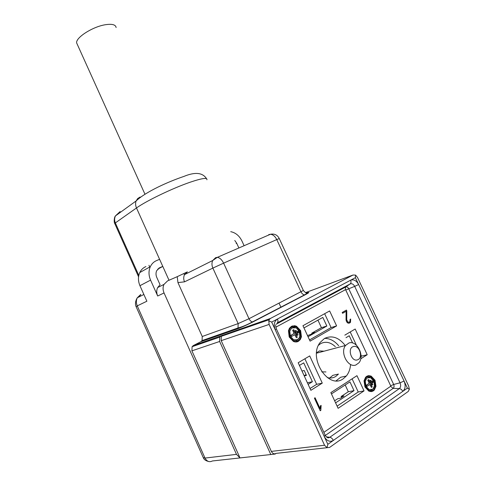 <?xml version="1.0" encoding="UTF-8"?>
<svg xmlns="http://www.w3.org/2000/svg" width="486" height="486" viewBox="0 0 486 486"><rect width="100%" height="100%" fill="white"/><g stroke="black" fill="none" stroke-linecap="round" stroke-linejoin="round"><path stroke-width="0.73" d="M324.648 313.713L331.094 327.564L309.521 339.933M308.039 336.725L326.835 326.033L322.832 317.419L303.963 327.916M317.935 320.14L321.434 327.679L326.835 326.033M321.434 327.679L311.793 333.147L314.472 332.345L311.016 334.307L307.51 335.577M312.061 333.712L311.793 333.147M296.588 340.133L298.981 338.323L299.819 336.251L299.2 331.367L296.253 327.85L292.25 327.916L290.585 329.447L289.802 331.403L290.415 336.33L293.659 339.793L297.675 339.684L299.248 338.256L300.093 336.172L299.467 331.282L296.253 327.85L292.943 327.6M310.032 388.496L316.659 384.329L304.88 358.783M308.13 384.371L312.395 381.717L303.714 362.872L299.419 365.429M307.413 382.816L312.395 381.717M304.236 375.897L306.441 375.38L304.187 370.49L301.988 371.025M304.163 375.751L306.071 374.585M360.995 356.445L361.505 356.129L360.958 354.956M356.39 345.182L350.206 331.956M345.996 337.691L349.234 335.759L352.605 342.988M352.107 378.825L358.231 391.989L337.102 406.132M331.452 393.909L349.944 381.875L354.015 390.635L335.595 402.87M334.635 400.786L337.77 398.714L340.589 398.192L343.954 395.956L341.129 396.491L348.328 391.734L354.015 390.635M348.328 391.734L345.188 384.967M341.603 397.518L341.129 396.491M348.912 342.988C356.839 339.975 364.956 355.928 358.947 362.769L355.88 364.986C348.085 368.212 339.75 352.441 345.546 345.461L348.912 342.988M316.58 352.745L319.448 350.898L324.01 351.196M325.954 371.936L321.738 371.857M353.286 346.591C359.294 344.355 363.698 358.133 357.496 359.847C351.445 362.192 347.022 348.176 353.286 346.591M375.028 380.24L375.951 386.321L374.311 390.064L372.817 391.187L371.231 391.619L368.844 391.133L364.95 386.978L364.044 380.842L365.587 377.264L366.936 376.17L368.819 375.611L371.183 376.121L375.028 380.24L375.66 386.376L374.013 390.118L371.565 391.582M300.646 330.626L301.417 336.828L300.33 339.532L298.422 341.293C296.855 342.18 295.166 342.211 293.356 341.385L289.206 337.005L288.453 330.741L289.443 328.238L291.509 326.313L294.686 325.711L296.551 326.288L300.646 330.626L301.15 336.907L300.056 339.611L297.128 341.828M342.581 313.294L342.187 312.462L346.439 310.068L346.791 310.882L346.737 319.776L347.94 322.206L349.44 322.03L349.89 321.641L350.084 319.375L350.667 319.035L350.473 322.315L349.847 322.868C348.48 323.64 347.338 323.135 346.427 321.355L346.038 319.946L346.111 311.301L342.581 313.294M350.594 364.464C350.224 369.105 348.796 372.962 346.311 376.024L343.171 378.819C328.202 389.96 307.729 357.623 320.171 342.436L324.448 338.493C331.883 335.018 338.815 337.363 345.254 345.54M302.948 325.717L329.636 310.955L336.61 325.906L310.092 341.16L302.948 325.717M309.716 355.922L298.179 362.744L310.87 390.319L322.273 383.12L309.716 355.922M360.715 358.838L367.216 354.737L355.181 329.016L344.811 335.152M330.857 392.615L356.955 375.678L364.038 390.884L338.116 408.325L330.857 392.615M320.225 410.773L314.424 398.156L315.08 397.748L320.134 408.726L320.335 405.919L321.131 405.403L320.827 410.372L320.225 410.773M368.036 375.727L370.891 376.182L374.736 380.295M371.407 390.932L368.631 390.568L365.071 386.765L364.239 381.139L365.648 377.859L368.218 376.364M292.329 325.942L296.284 326.373L300.372 330.711M346.19 310.208L346.791 310.882M346.518 310.973L346.457 319.861L347.94 322.206M347.66 322.291L348.839 322.267M350.406 319.187L350.193 322.4L349.1 323.178M342.551 313.245L346.111 311.301M336.16 380.781L340.613 377.27L346.311 376.024M338.663 345.74C334.502 340.783 329.806 338.341 324.587 338.414M314.843 397.9L320.134 408.726M320.833 405.597L320.827 410.372M320.541 410.421L320.177 410.664M374.633 380.502L375.478 386.084L373.989 389.499L373.127 390.24L368.929 390.513L365.363 386.704L364.53 381.079L365.934 377.81L366.924 376.954L371.104 376.729L374.633 380.502M296.916 341.172L293.198 340.838L289.407 336.822L288.708 331.088L289.626 328.785L292.572 326.586M329.678 377.993L332.88 375.326L338.456 374.074L335.802 376.431C333.226 378.023 330.395 378.406 327.297 377.586M318.524 345.242L320.608 343.651C325.523 341.142 330.425 342.138 335.322 346.64M372.677 389.286L373.448 388.63L374.73 385.726L373.995 380.933L370.97 377.677L367.367 377.901L366.505 378.643L365.284 381.443L366.013 386.273L369.062 389.547L372.677 389.286L373.169 388.672L374.439 385.781L373.995 380.933M323.883 432.333L390.604 386.334L390.677 385.787L393.672 384.456C394.316 386.151 394.146 387.457 393.162 388.369L399.316 388.618C400.78 387.275 401.023 385.337 400.045 382.816L404.073 381.036L358.632 284.529L354.689 286.375C353.413 284.11 351.894 283.302 350.133 283.952L277.239 322.923C278.114 322.127 278.18 320.827 277.451 319.023L271.698 322.072L268.819 320.869L269.11 324.429L324.545 445.243L327.023 447.673L329.636 447.424L408.276 391.424L409.358 389.25L407.402 388.114L404.073 381.036C405.81 385.477 405.403 388.915 402.839 391.339L407.402 388.114M409.358 389.25L408.629 385.975L357.508 277.445L355.594 275.094L355.406 277.67L350.594 280.215C351.269 281.88 351.117 283.125 350.139 283.945L345.607 287.026C346.804 286.6 347.83 287.147 348.693 288.66L393.672 384.456L400.045 382.816L354.689 286.375L345.74 289.996L345.309 289.771L275.762 327.218M355.406 277.67L358.632 284.529C356.39 280.55 353.711 279.116 350.594 280.215L277.445 319.016C274.207 321.331 273.454 324.879 275.179 329.66L276.334 328.834L275.556 325.237M271.698 322.072L327.843 444.319L327.023 447.673M327.843 444.319L402.839 391.339M300.19 330.881L300.901 336.567L299.905 339.046L298.131 340.668L293.471 340.759L289.674 336.743L288.976 331.002L289.893 328.694L291.794 326.932L296.436 326.896L300.19 330.881M371.152 389.906L372.385 389.341M373.704 380.988L370.678 377.737L368.51 377.379M303.428 290.573C305.056 292.293 306.089 293.119 306.52 293.052C309.928 291.904 309.509 292.469 305.251 294.735L253.2 321.793C247.143 324.861 241.682 327.297 236.828 329.095L200.888 341.682L193.313 345.564L270.41 318.464L353.024 275.021L355.594 275.094M270.41 318.464L269.189 319.703L268.819 320.869M372.768 382.634L371.833 381.31L372.859 380.757L373.503 382.142L372.768 382.634L372.124 381.249L372.859 380.757M372.13 385.021L369.797 380.714L370.83 380.161L372.865 384.523L372.13 385.021L370.089 380.653L370.83 380.161M367.118 386.34L366.292 385.24L369.232 383.278L367.762 380.125L368.795 379.572L372.221 386.911L371.48 387.409L370.065 384.371L367.118 386.34L366.584 385.185L369.524 383.217L368.054 380.064L368.795 379.572M371.48 387.409L369.816 384.529M222.576 335.127L221.33 336.306L221.209 340.65L269.11 324.429M136.214 306.915L137.252 305.876L205.001 458.073L236.488 454.367L239.993 457.915L275.137 454.058L276.157 453.371C274.232 454.355 272.628 453.699 271.34 451.391L221.209 340.65M279.098 303.258L280.981 307.352M200.888 341.682L202.061 340.601L202.243 336.494L238.146 323.585L212.868 268.09L223.609 263.139L249.008 318.725L303.367 290.464L279.262 238.553L276.753 239.586L301.059 291.965C301.976 293.744 303.143 294.704 304.57 294.85L305.251 294.735M187.353 271.874L184.486 274.651C183.453 277.069 183.471 279.462 184.54 281.831L177.943 282.609L177.232 276.668L167.591 280.878L163.982 284.401C162.755 287.074 162.774 289.923 164.043 292.943L236.488 454.367M239.993 457.915L191.915 350.843L192.091 346.706L193.313 345.564M177.943 282.603L202.243 336.494M221.009 335.935L219.757 337.126L219.636 341.47L270.787 454.519M298.046 332.953L297.116 331.604L298.222 331.057L298.878 332.485L298.046 332.953L297.383 331.519L298.222 331.057M297.238 335.34L294.887 330.911L295.992 330.365L298.076 334.872L297.238 335.34L295.154 330.826L295.992 330.365M291.636 336.452L290.816 335.34L294.158 333.481L292.651 330.219L293.763 329.672L297.262 337.26L296.424 337.727L294.978 334.587L291.636 336.452L291.09 335.255L294.425 333.396L292.924 330.134L293.763 329.672M296.424 337.727L294.729 334.726M230.722 231.67C235.613 232.679 239.349 235.777 241.931 240.971L244.112 245.709M187.086 272.002L177.232 276.668M158.758 268.229L159.736 267.701L156.705 270.653C155.751 272.792 155.781 275.058 156.79 277.451L160.064 284.741L157.652 287.572C156.425 290.221 156.437 293.034 157.689 296.01L164.043 292.943M145.928 266.553C143.194 267.719 141.14 269.718 139.774 272.555C137.957 276.704 138.018 281.084 139.95 285.695L146.887 301.223L137.252 305.876C136.068 303.027 136.08 300.33 137.295 297.772L143.874 294.48M206.89 179.79C207.607 177.396 202.006 178.21 190.081 182.238C172.761 188.155 146.086 200.985 136.493 207.965L159.602 259.33L156.547 260.593C153.77 261.772 151.699 263.807 150.32 266.692C148.497 270.927 148.576 275.398 150.569 280.118L157.689 296.01M270.817 454.532L212.412 460.971C209.369 462.453 206.902 461.487 205.001 458.073L203.245 457.563L202.784 456.518M238.887 247.982L236.694 243.213L234.774 240.491M159.602 259.33L169.019 280.252M139.166 296.837L140.806 294.401L137.295 297.772M157.671 269.189L162.792 266.413L159.736 267.701M149.724 267.027L148.953 265.301M117.636 214.338L120.127 211.544L115.425 215.924L136.11 200.961C135.308 203.184 135.436 205.517 136.493 207.965L115.346 222.916C114.362 220.559 114.386 218.238 115.419 215.942C114.058 217.364 113.87 222.612 114.732 223.493L114.805 223.645M77.414 44.645L76.642 42.932C75.609 37.629 92.638 26.706 105.28 24.743C112.072 23.705 115.686 24.64 116.124 27.544M336.774 380.465L336.92 380.775M364.038 390.884L358.231 391.989M367.216 354.737L361.505 356.129M322.273 383.12L316.659 384.329M336.61 325.906L331.094 327.564M390.677 385.787L345.74 289.996M390.604 386.334L393.162 388.369L325.328 435.456M345.309 289.771L345.607 287.026L275.884 324.356M327.406 437.643L329.818 437.26L399.316 388.618C400.756 388.8 401.916 389.717 402.797 391.37M326.343 436.865L329.818 437.26C331.245 437.558 332.424 438.609 333.36 440.425C329.806 442.309 326.768 440.99 324.235 436.477L325.164 435.134L276.37 328.913M305.633 292.59L353.024 275.021M271.34 451.391L324.545 445.243M276.157 453.371L327.084 447.703M253.2 321.793L252.532 321.878C251.134 321.671 249.956 320.62 249.008 318.725L238.146 323.585L238.031 327.959L236.828 329.095M191.915 350.843L219.636 341.47M279.25 238.523C277.421 234.945 274.499 233.523 270.471 234.258C273.004 234.556 275.1 236.33 276.753 239.586L223.609 263.139C221.889 259.682 219.794 257.75 217.309 257.355L215.638 257.653L212.728 260.496C211.659 262.841 211.708 265.368 212.868 268.09L184.54 281.831M139.95 285.695L150.569 280.118M236.147 243.492L236.694 243.213M184.504 274.614L212.728 260.496L217.309 257.355L270.471 234.258L268.74 234.604M138.559 276.82L114.739 223.493L115.346 222.916L138.808 275.41M140.132 197.018L137.702 198.513L136.11 200.961C145.691 191.818 167.992 181.8 183.854 176.436C195.08 171.801 202.638 172.542 206.52 178.66M345.546 345.461L316.544 353.182M326.647 437.139L329.405 437.503L328.238 437.88C326.829 437.333 325.845 436.501 325.286 435.371M221.33 336.306L269.189 319.703M306.52 293.052C307.152 293.131 306.502 293.732 304.57 294.85L252.532 321.878C246.767 324.976 241.931 326.999 238.031 327.959L202.061 340.601M192.091 346.706L219.757 337.126M184.486 274.651L183.726 273.582M157.652 287.572L163.982 284.401M137.356 297.657C134.391 302.444 135.758 305.943 136.092 306.648L203.245 457.563C203.901 459.489 205.7 460.807 208.634 461.506M139.774 272.555L150.32 266.692M144.98 194.254L76.642 42.932"/></g></svg>
